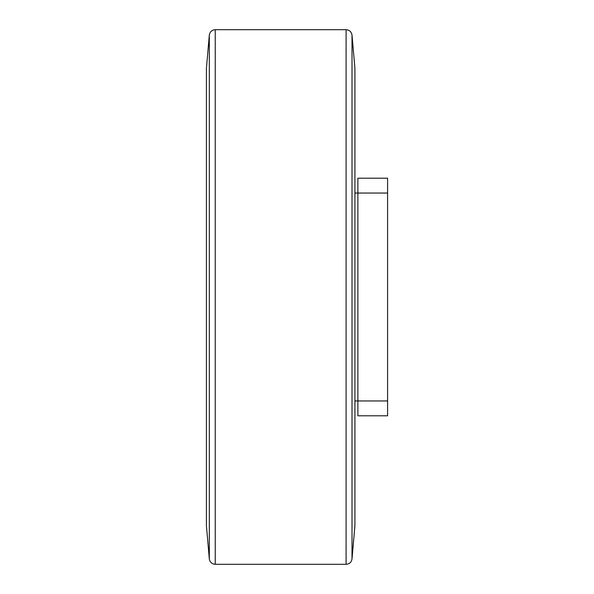 <?xml version="1.0" encoding="UTF-8"?>
<svg xmlns="http://www.w3.org/2000/svg" width="594" height="594" viewBox="0 0 594 594"><rect width="100%" height="100%" fill="white"/><g stroke="black" fill="none" stroke-linecap="round" stroke-linejoin="round"><path stroke-width="0.89" d="M354.915 400.95L357.885 400.95L357.885 193.05L387.585 193.05L387.585 178.2L357.885 178.2L357.885 193.05L354.915 193.05M387.585 400.95L357.885 400.95L357.885 415.8L387.585 415.8L387.585 193.05M215.236 29.7L346.094 29.7L346.094 564.3L215.236 564.3L215.236 29.7C211.865 29.982 209.897 31.794 209.318 35.12L209.318 558.88C209.897 562.206 211.865 564.018 215.236 564.3M209.318 558.88L206.415 525.69L206.415 68.31L209.318 35.12M352.012 35.12L354.915 68.31L354.915 525.69L352.012 558.88L352.012 35.12C351.433 31.794 349.465 29.982 346.094 29.7M346.094 564.3C349.465 564.018 351.433 562.206 352.012 558.88"/></g></svg>
